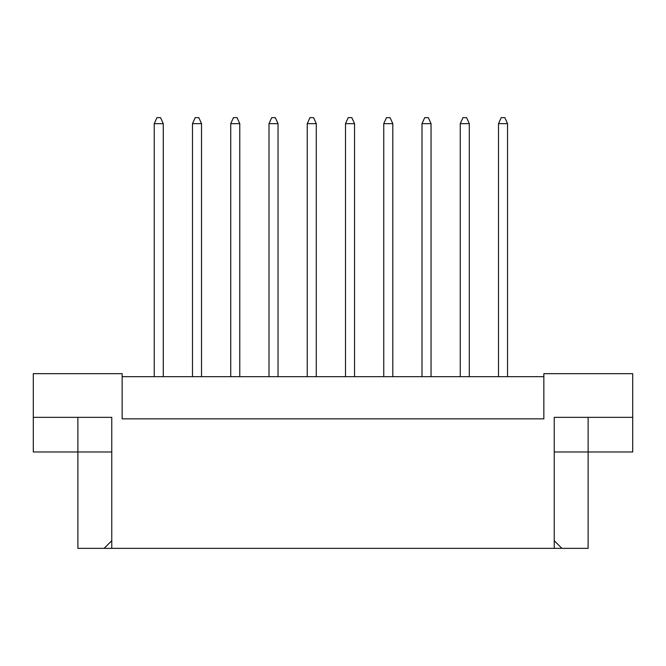 <?xml version="1.0" encoding="UTF-8"?>
<svg xmlns="http://www.w3.org/2000/svg" width="666" height="666" viewBox="0 0 666 666"><rect width="100%" height="100%" fill="white"/><g stroke="black" fill="none" stroke-linecap="round" stroke-linejoin="round"><path stroke-width="1" d="M543.847 376.673L122.153 376.673M554.237 540.709L561.888 548.359L554.237 548.359L554.237 417.341L632.7 417.341L632.7 373.659L543.847 373.659L543.847 418.847L122.153 418.847L122.153 373.659L33.3 373.659L33.3 417.341L111.763 417.341L111.763 548.359L104.112 548.359L111.763 540.709M554.237 548.359L111.763 548.359M554.237 451.973L588.12 451.973L588.12 548.359L561.888 548.359M33.3 417.341L33.3 451.973L111.763 451.973M77.88 417.341L77.88 548.359L104.112 548.359M588.12 417.341L588.12 451.973L632.7 451.973L632.7 417.341M507.55 376.673L507.55 123.66L498.509 123.66L498.509 376.673M498.509 123.66L501.223 117.641L504.836 117.641L507.55 123.66M469.297 376.673L469.297 123.66L460.256 123.66L460.256 376.673M460.256 123.66L462.97 117.641L466.583 117.641L469.297 123.66M431.044 376.673L431.044 123.66L422.003 123.66L422.003 376.673M422.003 123.66L424.717 117.641L428.33 117.641L431.044 123.66M354.537 376.673L354.537 123.66L345.504 123.66L345.504 376.673M345.504 123.66L348.21 117.641L351.823 117.641L354.537 123.66M278.03 376.673L278.03 123.66L268.997 123.66L268.997 376.673M268.997 123.66L271.703 117.641L275.316 117.641L278.03 123.66M201.523 376.673L201.523 123.66L192.491 123.66L192.491 376.673M192.491 123.66L195.196 117.641L198.809 117.641L201.523 123.66M392.79 376.673L392.79 123.66L383.749 123.66L383.749 376.673M383.749 123.66L386.463 117.641L390.076 117.641L392.79 123.66M316.283 376.673L316.283 123.66L307.251 123.66L307.251 376.673M307.251 123.66L309.956 117.641L313.569 117.641L316.283 123.66M239.777 376.673L239.777 123.66L230.744 123.66L230.744 376.673M230.744 123.66L233.45 117.641L237.063 117.641L239.777 123.66M163.27 376.673L163.27 123.66L154.237 123.66L154.237 376.673M154.237 123.66L156.943 117.641L160.556 117.641L163.27 123.66"/></g></svg>
